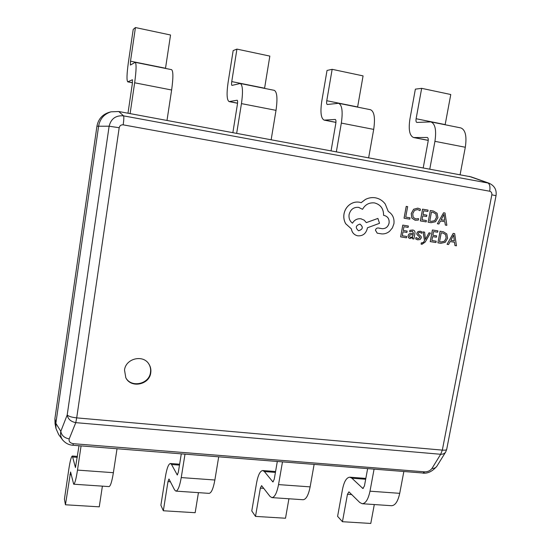 <?xml version="1.0" encoding="UTF-8"?>
<svg xmlns="http://www.w3.org/2000/svg" width="551" height="551" viewBox="0 0 551 551"><rect width="100%" height="100%" fill="white"/><g stroke="black" fill="none" stroke-linecap="round" stroke-linejoin="round"><path stroke-width="0.83" d="M124.512 370.038L125.821 377.766C130.98 388.6 149.507 384.805 150.76 372.779C151.215 369.569 150.568 366.629 148.825 363.956C143.005 354.259 125.711 358.501 124.512 370.038M125.711 377.552C131.014 388.159 149.252 384.261 150.492 372.373C150.94 369.26 150.34 366.387 148.694 363.763M111.02 111.825L109.098 112.349C102.321 114.525 98.271 119.147 96.935 126.22L54.914 418.622L55.858 423.313L60.817 431.316L67.201 414.944L109.126 126.207C111.013 118.679 115.813 115.228 123.541 115.862L489.102 183.221L471.057 176.857L118.775 111.516L111.02 111.825C104.132 114.036 100.006 118.74 98.65 125.938L55.858 423.313L55.982 428.506L58.675 434.587L62.642 439.953C60.768 437.342 60.162 434.457 60.817 431.316C61.526 435.407 64.322 437.942 69.212 438.906C68.627 441.509 70.053 443.107 73.497 443.707L424.869 471.863C427.865 471.814 430.228 470.685 431.956 468.474C434.236 468.502 435.889 467.737 436.909 466.18L436.929 466.153M54.914 418.622L55.045 423.733L55.982 428.506M63.048 440.476L62.642 439.953M431.956 468.474L440.676 454.279L75.776 422.645L76.699 417.872L442.322 450.112L491.836 194.799C492.029 192.905 491.32 191.72 489.701 191.231L123.197 124.85C121.048 124.678 119.719 125.642 119.195 127.729L76.699 417.872C71.699 417.321 68.531 416.342 67.201 414.944C67.945 419.063 70.803 421.632 75.776 422.645L69.212 438.906M446.689 449.409C446.455 450.084 445.001 450.319 442.322 450.112L440.676 454.279C442.99 454.313 444.664 453.549 445.69 451.992L446.689 449.409L496.024 195.708L491.836 194.799M423.216 167.848L428.113 141.352C428.444 139.127 428.168 137.84 427.3 137.468L413.594 137.543C409.565 135.787 408.339 129.637 409.916 119.085L415.364 89.145L421.667 88.339L450.773 94.517L445.167 124.588L416.115 118.734L421.667 88.339M429.787 169.061L434.932 141.338C436.564 130.194 435.214 123.706 430.889 121.888L416.845 122.432C416.039 122.088 415.798 120.855 416.115 118.734M460.106 174.674L465.306 147.255C466.931 136.235 465.443 129.788 460.85 127.922L430.889 121.888M331.068 150.795L335.807 123.396C336.138 121.103 335.958 119.787 335.263 119.45L324.181 120.125C320.978 118.499 320.172 112.246 321.75 101.37L327.032 70.445L332.15 69.323L363.075 75.893L357.627 106.949L326.771 100.73L332.15 69.323M336.351 151.773L341.331 123.087C342.984 111.578 342.081 104.979 338.631 103.299L327.253 104.49C326.612 104.167 326.454 102.913 326.771 100.73M368.653 157.751L373.695 129.395C375.341 118.01 374.281 111.454 370.52 109.725L338.631 103.299M232.866 132.626L237.419 104.256C237.75 101.887 237.674 100.551 237.185 100.241L229.092 101.591C226.833 100.124 226.495 93.773 228.08 82.547L233.163 50.582L236.93 49.101L269.838 56.092L264.59 88.201L231.751 81.589L236.93 49.101M236.668 133.328L241.455 103.616C243.122 91.707 242.729 84.999 240.277 83.49L231.95 85.405C231.496 85.116 231.434 83.842 231.751 81.589M271.161 139.706L276.017 110.352C277.67 98.581 277.098 91.914 274.295 90.343L240.277 83.49M127.99 113.217L132.323 83.814L132.433 79.737L127.763 81.851C126.578 80.549 126.778 74.103 128.362 62.511L133.211 29.43L135.436 27.55L170.541 35.002L165.52 68.241L130.504 61.189L135.436 27.55M130.105 113.609L134.651 82.788C136.331 70.459 136.517 63.641 135.222 62.332L130.38 65.059L130.504 61.189M167.001 120.435L171.63 89.999C173.31 77.815 173.289 71.038 171.588 69.653L135.222 62.332M367.62 468.729L364.438 485.954L362.868 488.468L351.896 478.213L349.837 477.194C346.558 477.442 344.12 481.464 342.522 489.26L337.598 516.342L342.446 521.714L370.775 523.45L374.301 504.551M374.06 469.238L369.99 491.189C368.254 499.337 365.65 503.518 362.179 503.724L359.782 502.505L348.928 491.857L347.467 494.261L342.446 521.714M403.835 471.615L399.716 493.331C397.953 501.389 395.232 505.522 391.554 505.715L362.179 503.724M277.305 461.531L274.226 479.308L272.897 481.918L264.39 471.56L262.765 470.547C260.134 470.857 258.054 475.031 256.546 483.062L251.779 510.949L255.506 516.397L285.508 518.236L288.917 498.772M282.47 461.945L278.537 484.598C276.898 493.007 274.68 497.346 271.884 497.615L269.99 496.396L261.594 485.624L260.354 488.117L255.506 516.397M314.111 464.465L310.13 486.87C308.457 495.191 306.101 499.475 303.064 499.729L271.884 497.615M181.286 453.886L178.338 472.235L177.27 474.955L171.561 464.507L170.438 463.501C168.53 463.88 166.863 468.212 165.445 476.498L160.878 505.233L163.337 510.763L195.157 512.705L198.436 492.649M185.005 454.182L181.238 477.579C179.709 486.271 177.925 490.783 175.9 491.12L174.584 489.908L168.978 479.012L167.979 481.602L163.337 510.763M218.699 456.869L214.869 480.004C213.299 488.599 211.37 493.055 209.063 493.365L175.9 491.12M79.013 445.738L75.453 467.537L72.36 456.014C71.272 456.476 70.073 460.98 68.772 469.528L64.426 499.172L65.445 504.771L99.263 506.837L102.39 486.147M81.073 445.904L77.498 470.099C76.1 479.094 74.826 483.792 73.676 484.205L70.576 471.993L65.445 504.771M117.026 448.769L113.382 472.689C111.936 481.574 110.482 486.209 109.022 486.595L73.676 484.205M410.02 217.81L405.729 217.094L407.65 206.625L406.218 206.384L404.048 218.196L409.772 219.153L410.02 217.81L405.729 217.094M406.252 206.391L404.083 218.203M418.615 218.63L415.626 218.94L413.174 217.252L412.733 213.712L414.517 210.365L417.644 209.545L420.089 210.682L420.385 209.091L417.844 208.161L413.663 209.242L411.26 213.561L411.859 218.051L415.254 220.269L418.347 220.076L418.615 218.63L415.606 218.933M417.63 209.545L420.089 210.682M417.81 208.154L413.629 209.235L411.225 213.554L411.824 218.044L415.103 220.242M426.384 220.545L422.025 219.815L422.762 215.868L426.577 216.509L426.825 215.165L423.01 214.525L423.705 210.764L427.831 211.467L428.079 210.117L422.541 209.166L420.365 220.917L426.137 221.881L426.384 220.545L422.025 219.815M426.825 215.165L423.01 214.525M423.705 210.764L427.831 211.467M422.576 209.173L420.399 220.923M428.148 222.211L431.068 222.7L435.49 221.75L437.907 217.666L437.088 213.251L433.368 211.019L430.331 210.503L428.113 222.205L430.331 210.503M431.454 212.08L429.766 221.109L431.309 221.364L434.691 220.675L436.461 217.466L435.917 213.981L433.058 212.355L431.454 212.08L433.024 212.349L435.882 213.974L436.426 217.459L434.656 220.669L431.275 221.357L429.766 221.109M446.847 225.325L445.036 213.01L443.583 212.762L437.37 223.747L438.872 224.002L440.49 220.979L444.877 221.716L445.346 225.077L446.847 225.325M441.165 219.739L444.705 220.331L443.982 214.367L441.165 219.739L444.671 220.324L444.016 214.373M444.836 221.709L445.346 225.077M443.583 212.762L437.37 223.747M406.7 236.475L402.299 235.766L403.022 231.813L406.879 232.439L407.127 231.096L403.27 230.463L403.959 226.702L408.126 227.384L408.374 226.034L402.781 225.111L400.625 236.875L406.452 237.812L406.7 236.475L402.292 235.766M407.127 231.096L403.27 230.47M408.374 226.034L402.781 225.111M402.815 225.118L400.653 236.882M412.713 230.001L409.93 230.352L409.668 231.778L412.479 231.193L413.539 233.472L411.204 233.452C409.462 233.438 408.449 234.216 408.153 235.773L408.484 237.66L409.889 238.555L412.761 237.488L412.554 238.783L413.897 239.003L414.896 233.624C415.268 231.592 414.614 230.401 412.933 230.042L409.896 230.346L409.668 231.778M410.096 234.871L409.545 235.876L409.751 236.916L410.709 237.453L412.293 237.006L413.333 234.595L410.096 234.871M412.761 237.488L412.554 238.783M412.465 231.193L413.505 233.466L411.17 233.445C409.427 233.431 408.415 234.203 408.119 235.766L408.449 237.653L409.854 238.542M410.557 237.426L412.258 236.999L413.298 234.588M421.749 233.321L422.011 231.895L420.275 231.234L418.044 231.551L416.852 233.197L416.99 234.581L419.69 236.923L419.883 237.77L418.099 238.645L416.012 237.481L415.736 238.989L417.748 239.816L420.089 239.513L421.281 237.846L421.095 236.4L418.402 234.113L418.257 233.287L418.815 232.543L420.11 232.439L421.749 233.321L420.096 232.432M418.429 235.952L419.655 236.916L419.848 237.763L417.858 238.597M416.046 237.488L415.736 238.989M415.771 238.996L417.376 239.747M420.516 231.275L418.009 231.544L416.818 233.19L416.955 234.568L418.395 235.945M424.601 232.136L423.106 231.888L424.539 240.684L423.671 242.103L422.087 243.06L421.363 242.771L421.122 244.065L421.963 244.327L425.165 242.096L430.393 233.08L428.981 232.846L425.448 239.423L424.601 232.136L423.072 231.881L424.504 240.677L423.636 242.096L421.942 243.025M430.393 233.08L428.981 232.846M429.015 232.853L425.737 238.776M425.771 238.783L425.482 239.43M421.363 242.771L421.088 244.059L421.673 244.265M436.192 241.207L431.881 240.511L432.611 236.599L436.392 237.212L436.64 235.883L432.866 235.27L433.561 231.544L437.639 232.212L437.893 230.876L432.411 229.974L430.228 241.607L435.944 242.53L436.192 241.207L431.881 240.511M436.64 235.883L432.866 235.27M437.893 230.876L432.411 229.974M432.445 229.981L430.262 241.62M437.935 242.846L440.828 243.308L445.208 242.337L447.605 238.287L446.799 233.92L443.383 231.785L440.125 231.241L437.9 242.839L440.084 231.234L443.369 231.778M441.227 232.797L439.546 241.744L441.069 241.985L444.416 241.283L446.172 238.094L445.642 234.643L443.066 233.107L441.227 232.797M439.546 241.737L441.034 241.979L444.382 241.276L446.138 238.087L445.607 234.636L443.045 233.101M456.442 245.808L454.678 233.631L453.232 233.397L447.061 244.307L448.555 244.541L450.153 241.545L454.499 242.247L454.961 245.567L456.442 245.808M450.828 240.312L454.334 240.877L453.631 234.981L450.828 240.312L454.293 240.87L453.625 235.001M454.465 242.24L454.961 245.567M454.678 233.631L453.197 233.383L447.061 244.307M393.917 223.754C394.516 218.265 392.629 214.167 388.248 211.446L385.252 204.049C382.697 200.66 379.412 198.58 375.396 197.809L375.045 197.754C371.663 197.292 368.426 197.878 365.334 199.51L361.18 202.678L359.355 202.196C355.836 201.652 352.557 202.513 349.506 204.765C346.586 207.052 344.761 210.103 344.031 213.898C343.452 217.445 344.024 220.731 345.746 223.761L351.386 228.872C351.965 232.384 353.88 234.65 357.144 235.676L357.888 235.835C362.765 236.09 365.892 233.686 367.276 228.631L367.427 227.783L379.522 223.307L377.903 218.43L366.325 222.638L364.239 220.2L360.926 218.781C357.255 218.451 354.438 219.918 352.475 223.183C349.775 221.151 348.645 218.272 349.093 214.559C350.484 209.442 353.639 207.038 358.556 207.341L362.53 209.318C365.223 204.552 369.204 202.417 374.473 202.913L374.556 202.926C380.617 204.566 383.627 208.712 383.606 215.372L384.364 215.496C387.897 216.55 389.474 219.071 389.102 223.052C388.138 226.785 385.872 228.672 382.311 228.706L378.358 227.983C376.856 227.9 375.892 228.644 375.458 230.208L377.235 233.176L381.85 233.913C384.688 234.065 387.27 233.183 389.598 231.268L392.402 227.907L393.917 223.754M358.715 230.738C362.992 229.257 363.44 227.067 360.072 224.154L359.893 224.119C355.65 225.545 355.175 227.735 358.481 230.69L358.68 230.731C362.951 229.264 363.412 227.067 360.051 224.154M378.385 227.99L378.323 227.976C376.829 227.894 375.865 228.637 375.431 230.201L377.201 233.169M378.806 228.142L382.284 228.699C385.845 228.665 388.104 226.778 389.068 223.045C389.44 219.071 387.87 216.55 384.343 215.496M374.453 202.913L374.528 202.926C380.583 204.559 383.599 208.705 383.572 215.365L383.606 215.372M358.632 207.348L362.53 209.318M361.27 218.85L360.891 218.775C357.227 218.444 354.417 219.904 352.454 223.162M377.903 218.43L366.319 222.618M359.328 202.189L359.328 202.189C355.808 201.652 352.523 202.506 349.472 204.758C346.551 207.052 344.726 210.096 343.996 213.891C343.425 217.438 343.996 220.724 345.711 223.754L351.359 228.865C351.931 232.377 353.852 234.643 357.117 235.67L357.131 235.676M375.045 197.754L375.011 197.747C371.629 197.286 368.392 197.878 365.306 199.51L361.153 202.672M119.195 127.729L109.126 126.207L96.935 126.22M489.701 191.231C490.383 186.734 489.736 183.944 487.752 182.856L469.149 176.341M123.197 124.85C123.892 119.753 124.003 116.757 123.541 115.862L118.775 111.516M73.497 443.707L72.76 445.242L422.156 472.951M424.869 471.863L422.755 473.116C427.728 473.722 432.439 471.415 436.902 466.187L445.69 451.992M465.306 147.255L434.932 141.338M428.244 140.333L414.221 137.598M373.695 129.395L341.331 123.087M335.945 122.35L324.684 120.152M276.017 110.352L241.455 103.616M237.557 103.175L229.457 101.598M171.63 89.999L134.651 82.788M132.467 82.691L127.97 81.817M351.848 494.571L347.467 494.261M399.716 493.331L369.99 491.189M363.35 488.317L362.413 488.248M365.671 479.26L351.896 478.213M263.86 488.365L260.354 488.117M310.13 486.87L278.537 484.598M273.282 481.746L272.531 481.691M275.424 472.4L264.39 471.56M170.5 481.781L167.979 481.602M214.869 480.004L181.238 477.579M177.56 474.769L177.023 474.728M179.481 465.106L171.561 464.507M71.251 474.783L69.86 474.687M113.382 472.689L77.498 470.099M77.305 457.337L72.925 457.006M63.089 440.449C65.783 443.369 69.006 444.967 72.76 445.242M496.024 195.708C496.837 189.909 494.529 185.749 489.102 183.221M428.237 140.395L413.594 137.543M335.938 122.412L324.181 120.125M237.55 103.244L229.092 101.591M132.46 82.767L127.763 81.851M365.83 478.413L349.837 477.194M275.576 471.525L262.765 470.547M179.633 464.204L170.438 463.501M77.443 456.407L72.36 456.014"/></g></svg>
